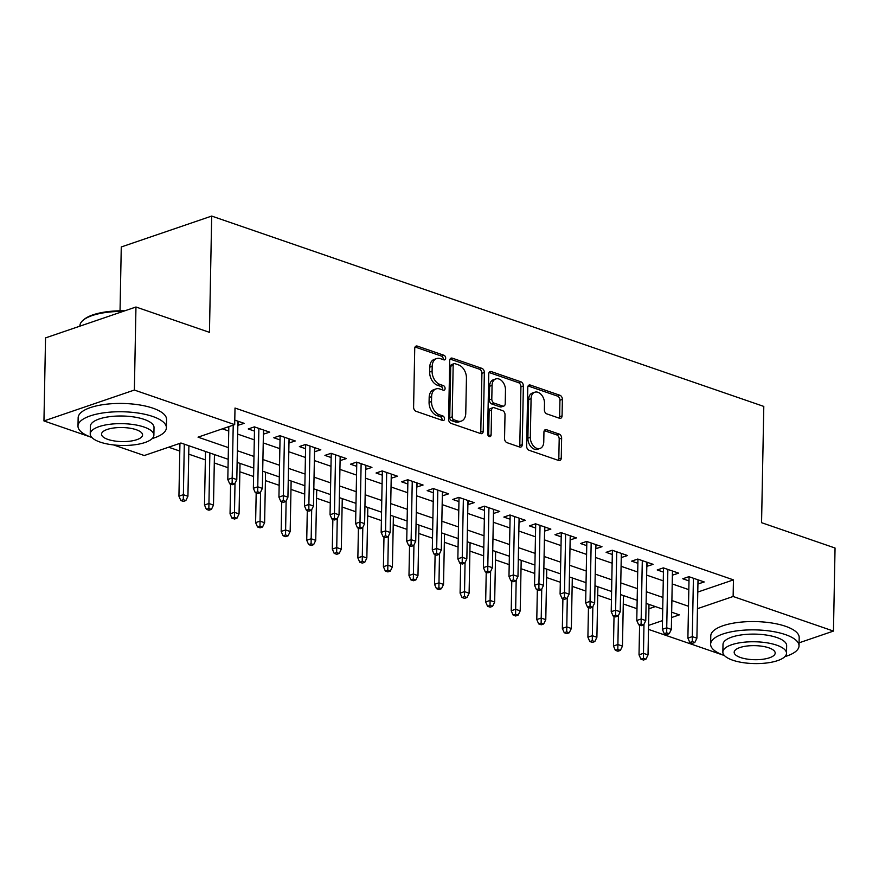 <?xml version="1.0" encoding="UTF-8"?>
<svg xmlns="http://www.w3.org/2000/svg" width="879" height="879" viewBox="0 0 879 879"><rect width="100%" height="100%" fill="white"/><g stroke="black" fill="none" stroke-linecap="round" stroke-linejoin="round"><path stroke-width="1.32" d="M445.675 358.171A2.428 1.659 71.1 0 0 443.961 355.281L417.305 346.095A3.472 2.373 71.1 0 0 416.119 346.073A3.472 2.373 71.1 0 0 414.734 348.491L413.602 407.186A3.472 2.373 71.1 0 0 416.053 411.306L442.708 420.503A2.428 1.659 71.1 0 0 443.532 420.514A2.428 1.659 71.1 0 0 444.51 418.822A2.428 1.659 71.1 0 0 442.796 415.932L439.346 414.745A11.108 7.592 71.1 0 1 431.512 401.538L431.611 396.649A11.108 7.592 71.1 0 1 436.05 388.903A11.108 7.592 71.1 0 1 439.841 388.99L443.291 390.177A2.428 1.659 71.1 0 0 444.115 390.188A2.428 1.659 71.1 0 0 445.093 388.496A2.428 1.659 71.1 0 0 443.379 385.606L439.929 384.42A11.108 7.592 71.1 0 1 432.094 371.213L432.193 366.323A11.108 7.592 71.1 0 1 436.632 358.577A11.108 7.592 71.1 0 1 440.423 358.665L443.873 359.852A2.428 1.659 71.1 0 0 444.697 359.863A2.428 1.659 71.1 0 0 445.675 358.171M443.148 359.599A2.428 1.659 71.1 0 0 443.225 359.006A2.428 1.659 71.1 0 0 441.511 356.116L415.086 347.007M441.983 420.25A2.428 1.659 71.1 0 0 442.06 419.657A2.428 1.659 71.1 0 0 440.346 416.767L436.896 415.58L439.346 414.745M442.566 389.924A2.428 1.659 71.1 0 0 442.642 389.331A2.428 1.659 71.1 0 0 440.928 386.441L437.478 385.255L439.929 384.42M559.494 418.261A3.472 2.373 71.1 0 0 560.681 418.283A3.472 2.373 71.1 0 0 562.066 415.866L562.384 399.396A3.472 2.373 71.1 0 0 559.934 395.275L530.334 385.068A3.472 2.373 71.1 0 0 529.147 385.035A3.472 2.373 71.1 0 0 527.763 387.463L526.631 446.147A3.472 2.373 71.1 0 0 529.081 450.279L558.681 460.486A3.472 2.373 71.1 0 0 559.868 460.508A3.472 2.373 71.1 0 0 561.252 458.091L561.637 438.203A3.472 2.373 71.1 0 0 559.187 434.072L546.518 429.71A3.472 2.373 71.1 0 0 545.332 429.677A3.472 2.373 71.1 0 0 543.947 432.105L543.76 441.961A9.284 6.351 71.1 0 1 540.047 448.444A9.284 6.351 71.1 0 1 530.334 437.335L531.081 398.692A9.284 6.351 71.1 0 1 534.784 392.221A9.284 6.351 71.1 0 1 544.497 403.329L544.376 409.768A3.472 2.373 71.1 0 0 546.826 413.888L559.494 418.261M91.801 437.445L43.95 420.942L45.543 337.899L135.959 307.002L209.455 332.339L211.685 216.069L763.796 406.417L761.566 522.686L835.05 548.024L833.457 631.078L799.088 642.824M135.959 307.002L134.366 390.045L234.693 424.634L198.039 437.16L228.419 447.631M697.783 592.061L733.449 579.876L235.012 408.032L234.693 424.634M733.449 579.876L733.13 596.489L833.457 631.078M484.351 372.498A3.472 2.373 71.1 0 0 481.912 368.367L452.3 358.16A3.472 2.373 71.1 0 0 451.114 358.138A3.472 2.373 71.1 0 0 449.729 360.555L448.598 419.25A3.472 2.373 71.1 0 0 451.048 423.37L480.659 433.578A3.472 2.373 71.1 0 0 481.835 433.611A3.472 2.373 71.1 0 0 483.23 431.182L484.351 372.498L481.912 373.333A3.472 2.373 71.1 0 0 479.462 369.202L450.081 359.071M491.317 371.608L520.917 381.816A3.472 2.373 71.1 0 1 523.368 385.947L522.236 444.642A3.472 2.373 71.1 0 1 520.851 447.059A3.472 2.373 71.1 0 1 519.665 447.037L506.996 442.664A3.472 2.373 71.1 0 1 504.557 438.544L505.007 414.734A3.472 2.373 71.1 0 0 502.568 410.614L494.163 407.713A3.472 2.373 71.1 0 0 492.976 407.691A3.472 2.373 71.1 0 0 491.592 410.108L491.108 434.885A2.428 1.659 71.1 0 1 490.141 436.588A2.428 1.659 71.1 0 1 487.603 433.677L488.746 374.004A3.472 2.373 71.1 0 1 490.13 371.586A3.472 2.373 71.1 0 1 491.317 371.608L489.207 372.333M237.846 425.359L244.131 423.337L234.781 420.107M263.403 434.171L269.699 432.149L254.361 426.864L248.252 428.952L254.46 431.095M288.96 442.983L295.256 440.961L279.918 435.676L273.808 437.764L280.027 439.907M314.528 451.795L320.813 449.773L305.485 444.488L299.376 446.576L305.584 448.719M340.085 460.607L346.381 458.585L331.042 453.3L324.933 455.388L331.141 457.53M365.642 469.419L371.938 467.397L356.599 462.112L350.49 464.2L356.709 466.342M391.21 478.231L397.495 476.209L382.167 470.924L376.058 473.012L382.266 475.154M416.767 487.054L423.063 485.021L407.724 479.736L401.615 481.824L407.823 483.966M442.335 495.866L448.62 493.833L433.281 488.548L427.172 490.636L433.391 492.778M467.892 504.678L474.188 502.645L458.849 497.36L452.74 499.448L458.948 501.59M493.449 513.49L499.744 511.468L484.406 506.172L478.297 508.26L484.505 510.402M519.017 522.302L525.301 520.28L509.963 514.984L503.854 517.072L510.073 519.214M544.573 531.114L550.869 529.092L535.531 523.796L529.422 525.884L535.63 528.026M570.13 539.926L576.426 537.904L561.088 532.608L554.979 534.696L561.187 536.838M595.698 548.738L601.983 546.716L586.645 541.431L580.536 543.519L586.754 545.65M621.255 557.55L627.551 555.528L612.213 550.243L606.103 552.331L612.311 554.473M646.812 566.362L653.108 564.34L637.769 559.055L631.66 561.143L637.868 563.285M672.38 575.174L678.665 573.152L663.326 567.867L657.217 569.955L663.436 572.097M222.398 428.842L228.738 431.029M237.671 434.105L254.295 439.841M263.239 442.917L279.852 448.653M288.795 451.74L305.42 457.465M314.352 460.552L330.976 466.277M339.92 469.364L356.533 475.089M365.477 478.176L382.101 483.9M391.045 486.988L407.658 492.712M416.602 495.8L433.215 501.524M442.159 504.612L458.783 510.336M467.727 513.424L484.34 519.159M493.284 522.236L509.897 527.971M518.841 531.048L535.465 536.783M544.409 539.86L561.022 545.595M569.966 548.672L586.579 554.407M595.522 557.484L612.147 563.219M621.09 566.296L637.704 572.031M646.647 575.119L663.271 580.843M672.204 583.931L688.828 589.655M697.937 583.986L704.233 581.964L688.894 576.679L682.785 578.767L688.993 580.909M168.636 447.213L179.799 451.059M188.732 454.146L205.356 459.871M214.3 462.958L228.035 467.694M239.857 471.77L253.591 476.506M265.414 480.582L279.148 485.318M290.982 489.394L304.716 494.13M316.539 498.206L330.273 502.942M342.096 507.018L355.83 511.754M367.664 515.83L381.398 520.566M393.221 524.642L406.955 529.378M418.789 533.454L432.512 538.19M444.345 542.277L458.08 547.002M469.902 551.089L483.637 555.825M495.47 559.901L509.194 564.637M521.027 568.713L534.762 573.449M546.584 577.525L560.319 582.261M572.152 586.337L585.875 591.073M597.709 595.149L611.443 599.885M623.266 603.961L637 608.697M648.911 608.762L655.327 606.576M211.685 216.069L121.269 246.966L120.038 310.803M43.95 420.942L134.366 390.045M724.439 655.558L648.515 629.386M228.188 459.299L180.931 443.005L144.277 455.531L113.512 444.928M671.567 617.519L679.368 614.861L671.666 612.202M662.722 609.125L646.109 603.39M637.165 600.302L620.541 594.578M611.597 591.49L594.984 585.766M586.04 582.678L569.427 576.954M560.483 573.866L543.859 568.142M534.915 565.054L518.302 559.33M509.359 556.242L492.745 550.518M483.802 547.43L467.178 541.706M458.234 538.618L441.621 532.883M432.677 529.806L416.053 524.071M407.12 520.994L390.496 515.259M381.552 512.182L364.939 506.447M355.995 503.37L339.371 497.635M330.438 494.558L313.814 488.823M304.87 485.735L288.257 480.011M279.313 476.923L262.689 471.199M253.756 468.111L237.132 462.387M648.592 625.376L662.502 620.618M697.465 608.675L733.13 596.489M237.352 450.718L253.976 456.454M262.92 459.53L279.533 465.266M288.477 468.342L305.101 474.078M314.034 477.154L330.658 482.89M339.602 485.966L356.215 491.702M365.159 494.778L381.783 500.514M390.726 503.601L407.34 509.326M416.283 512.413L432.897 518.138M441.84 521.225L458.464 526.95M467.408 530.037L484.021 535.761M492.965 538.849L509.578 544.573M518.522 547.661L535.146 553.385M544.09 556.473L560.703 562.197M569.647 565.285L586.26 571.02M595.204 574.097L611.828 579.832M620.772 582.909L637.385 588.644M646.329 591.721L662.942 597.456M671.886 600.533L688.51 606.268M238.022 425.425L238.11 421.261M263.59 434.237L263.667 430.073M289.147 443.049L289.224 438.885M314.704 451.861L314.792 447.697M340.272 460.673L340.349 456.509M365.829 469.485L365.906 465.321M391.386 478.297L391.474 474.133M416.954 487.109L417.031 482.945M442.511 495.921L442.587 491.757M468.067 504.733L468.155 500.569M493.635 513.556L493.712 509.38M519.192 522.368L519.269 518.192M544.76 531.18L544.837 527.004M570.317 539.992L570.394 535.827M595.874 548.804L595.951 544.639M621.442 557.616L621.519 553.451M646.999 566.428L647.076 562.263M672.556 575.24L672.644 571.075M698.124 584.052L698.201 579.887M436.632 358.577L434.182 359.412A11.108 7.592 71.1 0 0 429.754 367.158L432.193 366.323M437.478 385.255A11.108 7.592 71.1 0 1 429.655 372.048L429.754 367.158M436.05 388.903L433.6 389.738A11.108 7.592 71.1 0 0 429.172 397.484L431.611 396.649M436.896 415.58A11.108 7.592 71.1 0 1 429.073 402.373L429.172 397.484M480.428 433.501A3.472 2.373 71.1 0 0 480.78 432.018L481.912 373.333M454.97 363.675A2.428 1.659 71.1 0 0 454.146 363.664A2.428 1.659 71.1 0 0 453.168 365.356L452.18 416.877A2.428 1.659 71.1 0 0 453.894 419.766L457.53 421.019A11.108 7.592 71.1 0 0 461.332 421.096A11.108 7.592 71.1 0 0 465.76 413.35L466.441 378.135A11.108 7.592 71.1 0 0 458.607 364.928L454.97 363.675M454.146 363.664L451.696 364.499A2.428 1.659 71.1 0 0 450.729 366.191L453.168 365.356M461.332 421.096L458.882 421.931A11.108 7.592 71.1 0 1 455.091 421.854L451.454 420.601A2.428 1.659 71.1 0 1 449.74 417.712L450.729 366.191M489.098 372.52L518.478 382.651L520.917 381.816M519.445 446.961A3.472 2.373 71.1 0 0 519.797 445.477L520.928 386.782A3.472 2.373 71.1 0 0 518.478 382.651M492.976 407.691L490.526 408.526A3.472 2.373 71.1 0 0 489.142 410.943L488.669 435.72L491.108 434.885M505.48 390.034A9.284 6.351 71.1 0 0 495.767 378.937A9.284 6.351 71.1 0 0 492.064 385.409L491.8 399.022A3.472 2.373 71.1 0 0 494.251 403.153L502.656 406.043A3.472 2.373 71.1 0 0 503.832 406.065A3.472 2.373 71.1 0 0 505.227 403.648L505.48 390.034M495.767 378.937L493.328 379.772A9.284 6.351 71.1 0 0 489.614 386.244L492.064 385.409M503.832 406.065L501.393 406.9A3.472 2.373 71.1 0 1 500.206 406.878L491.8 403.988A3.472 2.373 71.1 0 1 489.35 399.857L489.614 386.244M534.784 392.221L532.344 393.056A9.284 6.351 71.1 0 0 528.631 399.527L531.081 398.692M540.047 448.444L537.607 449.279A9.284 6.351 71.1 0 1 527.894 438.171L528.631 399.527M558.462 460.409A3.472 2.373 71.1 0 0 558.813 458.926L559.198 439.039A3.472 2.373 71.1 0 0 556.748 434.907L544.299 430.622M559.275 418.184A3.472 2.373 71.1 0 0 559.626 416.701L559.934 400.231A3.472 2.373 71.1 0 0 557.495 396.11L528.114 385.98M180.843 500.536L183.403 501.415L185.843 500.58L183.293 499.701L180.843 500.536L178.931 496.195L183.326 494.69L187.93 496.283L188.897 445.752M183.293 499.701L184.293 444.17M178.931 496.195L179.942 443.346M187.93 496.283L185.843 500.58M228.815 426.645L227.804 479.494L232.199 477.989L233.221 425.139M232.166 483L229.716 483.835L232.276 484.714L234.715 483.879L232.166 483L232.199 477.989L236.803 479.582L237.923 421.195M227.804 479.494L229.716 483.835M234.715 483.879L236.803 479.582M123.016 311.419A44.214 15.152 -178.9 0 0 83.076 320.275L84.076 319.429A43.148 14.789 1.1 0 1 124.785 310.814M83.076 320.275A44.214 15.152 -178.9 0 0 79.923 325.746L79.912 326.153M152.21 438.555A44.214 15.152 -178.9 0 0 166.395 427.765A44.214 15.152 -178.9 0 0 152.748 416.481A44.214 15.152 -178.9 0 0 104.953 412.669A44.214 15.152 -178.9 0 0 77.989 426.073A44.214 15.152 -178.9 0 0 91.647 437.357A44.214 15.152 -178.9 0 0 91.757 437.39M166.395 427.765L166.56 419.459A44.214 15.152 -178.9 0 0 152.902 408.175A44.214 15.152 -178.9 0 0 105.117 404.362A44.214 15.152 -178.9 0 0 78.154 417.767L77.989 426.073M90.229 433.951L90.372 426.304A31.831 10.911 1.1 0 1 109.787 416.657A31.831 10.911 1.1 0 1 144.189 419.404A31.831 10.911 1.1 0 1 154.023 427.535L153.88 435.171A31.831 10.911 -178.9 0 0 144.046 427.04A31.831 10.911 -178.9 0 0 109.633 424.304A31.831 10.911 -178.9 0 0 90.229 433.951A31.831 10.911 -178.9 0 0 100.052 442.071A31.831 10.911 -178.9 0 0 134.465 444.818A31.831 10.911 -178.9 0 0 153.88 435.171M107.875 439.401A20.514 7.032 -178.9 0 0 130.048 441.17A20.514 7.032 -178.9 0 0 142.563 434.951A20.514 7.032 -178.9 0 0 136.223 429.71A20.514 7.032 -178.9 0 0 114.05 427.952A20.514 7.032 -178.9 0 0 101.535 434.16A20.514 7.032 -178.9 0 0 107.875 439.401M784.837 656.668A44.214 15.152 -178.9 0 0 799.033 645.878A44.214 15.152 -178.9 0 0 785.376 634.594A44.214 15.152 -178.9 0 0 737.591 630.781A44.214 15.152 -178.9 0 0 710.628 644.186A44.214 15.152 -178.9 0 0 724.274 655.47A44.214 15.152 -178.9 0 0 724.384 655.514M799.033 645.878L799.187 637.583A44.214 15.152 -178.9 0 0 785.529 626.287A44.214 15.152 -178.9 0 0 737.745 622.486A44.214 15.152 -178.9 0 0 710.781 635.88L710.628 644.186M722.857 652.064L722.999 644.428A31.831 10.911 1.1 0 1 742.414 634.77A31.831 10.911 1.1 0 1 776.816 637.517A31.831 10.911 1.1 0 1 786.65 645.647L786.507 653.284A31.831 10.911 -178.9 0 0 776.673 645.164A31.831 10.911 -178.9 0 0 742.272 642.417A31.831 10.911 -178.9 0 0 722.857 652.064A31.831 10.911 -178.9 0 0 732.69 660.195A31.831 10.911 -178.9 0 0 767.092 662.931A31.831 10.911 -178.9 0 0 786.507 653.284M740.503 657.514A20.514 7.032 -178.9 0 0 762.675 659.283A20.514 7.032 -178.9 0 0 775.19 653.064A20.514 7.032 -178.9 0 0 768.85 647.834A20.514 7.032 -178.9 0 0 746.678 646.065A20.514 7.032 -178.9 0 0 734.174 652.284A20.514 7.032 -178.9 0 0 740.503 657.514M206.4 509.348L208.96 510.227L211.41 509.391L208.85 508.512L206.4 509.348L204.488 505.007L208.883 503.502L213.487 505.095L214.454 454.564M208.85 508.512L209.861 452.982M204.488 505.007L205.521 451.487M213.487 505.095L211.41 509.391M231.968 518.16L234.517 519.039L236.967 518.203L234.407 517.324L231.968 518.16L230.045 513.819L234.451 512.325L239.044 513.907L240.022 463.376M234.407 517.324L235.001 483.285M230.045 513.819L230.617 484.142M239.044 513.907L236.967 518.203M257.525 526.971L260.085 527.85L262.524 527.015L259.975 526.136L257.525 526.971L255.613 522.631L260.008 521.137L264.612 522.719L265.579 472.199M259.975 526.136L260.569 492.097M255.613 522.631L256.185 492.954M264.612 522.719L262.524 527.015M283.093 535.783L285.642 536.662L288.092 535.827L285.532 534.948L283.093 535.783L281.17 531.443L285.565 529.949L290.169 531.531L291.136 481.011M285.532 534.948L286.125 500.92M281.17 531.443L281.741 501.766M290.169 531.531L288.092 535.827M254.547 426.919L253.361 488.306L257.767 486.801L258.887 428.425M257.723 491.811L255.284 492.647L257.833 493.526L260.283 492.69L257.723 491.811L257.767 486.801L262.36 488.394L263.48 430.007M253.361 488.306L255.284 492.647M260.283 492.69L262.36 488.394M280.104 435.731L278.929 497.118L283.324 495.613L284.444 437.237M283.28 500.623L280.84 501.459L283.401 502.338L285.84 501.502L283.28 500.623L283.324 495.613L287.927 497.206L289.048 438.819M278.929 497.118L280.84 501.459M285.84 501.502L287.927 497.206M305.661 444.543L304.486 505.93L308.881 504.436L310.001 446.049M308.848 509.435L306.397 510.27L308.958 511.149L311.397 510.314L308.848 509.435L308.881 504.436L313.484 506.018L314.605 447.631M304.486 505.93L306.397 510.27M311.397 510.314L313.484 506.018M331.229 453.366L330.043 514.742L334.449 513.248L335.569 454.861M334.405 518.247L331.965 519.082L334.514 519.961L336.965 519.126L334.405 518.247L334.449 513.248L339.041 514.83L340.162 456.443M330.043 514.742L331.965 519.082M336.965 519.126L339.041 514.83M308.65 544.595L311.199 545.474L313.649 544.639L311.089 543.76L308.65 544.595L306.727 540.266L311.133 538.761L315.726 540.343L316.704 489.823M311.089 543.76L311.682 509.732M306.727 540.266L307.298 510.578M315.726 540.343L313.649 544.639M356.786 462.178L355.61 523.554L360.005 522.06L361.126 463.672M359.972 527.059L357.522 527.894L360.082 528.773L362.522 527.938L359.972 527.059L360.005 522.06L364.609 523.642L365.73 465.255M355.61 523.554L357.522 527.894M362.522 527.938L364.609 523.642M334.207 553.407L336.767 554.297L339.206 553.462L336.657 552.572L334.207 553.407L332.295 549.078L336.69 547.573L341.294 549.155L342.261 498.635M336.657 552.572L337.25 518.544M332.295 549.078L332.866 519.39M341.294 549.155L339.206 553.462M359.775 562.219L362.324 563.109L364.774 562.274L362.214 561.384L359.775 562.219L357.852 557.89L362.247 556.385L366.851 557.967L367.818 507.447M362.214 561.384L362.807 527.356M357.852 557.89L358.423 528.202M366.851 557.967L364.774 562.274M385.332 571.031L387.892 571.921L390.331 571.086L387.771 570.196L385.332 571.031L383.409 566.702L387.815 565.197L392.419 566.779L393.385 516.259M387.771 570.196L388.375 536.168M383.409 566.702L383.98 537.014M392.419 566.779L390.331 571.086M410.889 579.854L413.449 580.733L415.888 579.898L413.339 579.019L410.889 579.854L408.977 575.514L413.372 574.009L417.975 575.591L418.942 525.071M413.339 579.019L413.932 544.98M408.977 575.514L409.548 545.837M417.975 575.591L415.888 579.898M436.456 588.666L439.006 589.545L441.456 588.71L438.896 587.831L436.456 588.666L434.534 584.326L438.929 582.821L443.532 584.403L444.51 533.883M438.896 587.831L439.489 553.792M434.534 584.326L435.105 554.649M443.532 584.403L441.456 588.71M382.343 470.99L381.167 532.377L385.562 530.872L386.683 472.484M385.529 535.871L383.079 536.706L385.639 537.585L388.089 536.75L385.529 535.871L385.562 530.872L390.166 532.454L391.287 474.067M381.167 532.377L383.079 536.706M388.089 536.75L390.166 532.454M407.911 479.802L406.724 541.189L411.13 539.684L412.251 481.296M411.086 544.683L408.647 545.518L411.196 546.408L413.646 545.573L411.086 544.683L411.13 539.684L415.723 541.266L416.844 482.879M406.724 541.189L408.647 545.518M413.646 545.573L415.723 541.266M433.468 488.614L432.292 550.001L436.687 548.496L437.808 490.108M436.654 553.495L434.204 554.33L436.764 555.22L439.203 554.385L436.654 553.495L436.687 548.496L441.291 550.078L442.412 491.691M432.292 550.001L434.204 554.33M439.203 554.385L441.291 550.078M459.025 497.426L457.849 558.813L462.244 557.308L463.365 498.92M462.211 562.307L459.772 563.153L462.321 564.032L464.771 563.197L462.211 562.307L462.244 557.308L466.848 558.89L467.969 500.514M457.849 558.813L459.772 563.153M464.771 563.197L466.848 558.89M484.593 506.238L483.406 567.625L487.812 566.12L488.933 507.732M487.768 571.13L485.329 571.965L487.878 572.844L490.328 572.009L487.768 571.13L487.812 566.12L492.405 567.702L493.526 509.326M483.406 567.625L485.329 571.965M490.328 572.009L492.405 567.702M462.013 597.478L464.573 598.357L467.013 597.522L464.453 596.643L462.013 597.478L460.091 593.138L464.497 591.633L469.1 593.226L470.067 542.695M464.453 596.643L465.057 562.604M460.091 593.138L460.662 563.461M469.1 593.226L467.013 597.522M510.15 515.05L508.974 576.437L513.369 574.932L514.49 516.544M513.336 579.942L510.886 580.777L513.446 581.656L515.885 580.821L513.336 579.942L513.369 574.932L517.973 576.514L519.093 518.138M508.974 576.437L510.886 580.777M515.885 580.821L517.973 576.514M487.57 606.29L490.13 607.169L492.57 606.334L490.021 605.455L487.57 606.29L485.658 601.95L490.053 600.445L494.657 602.038L495.624 551.507M490.021 605.455L490.614 571.416M485.658 601.95L486.23 572.273M494.657 602.038L492.57 606.334M535.707 523.862L534.531 585.249L538.926 583.744L540.047 525.356M538.893 588.754L536.454 589.589L539.003 590.468L541.453 589.633L538.893 588.754L538.926 583.744L543.53 585.337L544.65 526.95M534.531 585.249L536.454 589.589M541.453 589.633L543.53 585.337M513.138 615.102L515.687 615.981L518.138 615.146L515.577 614.267L513.138 615.102L511.215 610.762L515.621 609.257L520.214 610.85L521.192 560.319M515.577 614.267L516.171 580.228M511.215 610.762L511.787 581.085M520.214 610.85L518.138 615.146M561.274 532.674L560.088 594.061L564.494 592.556L565.615 534.168M564.45 597.566L562.011 598.401L564.571 599.28L567.01 598.445L564.45 597.566L564.494 592.556L569.098 594.149L570.218 535.761M560.088 594.061L562.011 598.401M567.01 598.445L569.098 594.149M538.695 623.914L541.255 624.793L543.694 623.958L541.134 623.079L538.695 623.914L536.783 619.574L541.178 618.069L545.782 619.662L546.749 569.131M541.134 623.079L541.739 589.04M536.783 619.574L537.344 589.897M545.782 619.662L543.694 623.958M586.831 541.486L585.656 602.873L590.051 601.368L591.171 542.991M590.018 606.378L587.568 607.213L590.128 608.092L592.567 607.257L590.018 606.378L590.051 601.368L594.654 602.961L595.775 544.573M585.656 602.873L587.568 607.213M592.567 607.257L594.654 602.961M564.252 632.726L566.812 633.605L569.251 632.77L566.702 631.891L564.252 632.726L562.34 628.386L566.735 626.881L571.339 628.474L572.306 577.942M566.702 631.891L567.296 597.852M562.34 628.386L562.912 598.709M571.339 628.474L569.251 632.77M612.388 550.298L611.213 611.685L615.608 610.18L616.728 551.803M615.575 615.19L613.135 616.025L615.685 616.904L618.135 616.069L615.575 615.19L615.608 610.18L620.211 611.773L621.332 553.385M611.213 611.685L613.135 616.025M618.135 616.069L620.211 611.773M589.82 641.538L592.369 642.417L594.819 641.582L592.259 640.703L589.82 641.538L587.897 637.198L592.303 635.704L596.896 637.286L597.874 586.754M592.259 640.703L592.853 606.664M587.897 637.198L588.469 607.521M596.896 637.286L594.819 641.582M637.956 559.11L636.77 620.497L641.176 618.992L642.296 560.615M641.132 624.002L638.692 624.837L641.252 625.716L643.692 624.881L641.132 624.002L641.176 618.992L645.779 620.585L646.9 562.197M636.77 620.497L638.692 624.837M643.692 624.881L645.779 620.585M615.377 650.35L617.937 651.229L620.376 650.394L617.816 649.515L615.377 650.35L613.465 646.01L617.86 644.516L622.464 646.098L623.431 595.577M617.816 649.515L618.42 615.476M613.465 646.01L614.025 616.333M622.464 646.098L620.376 650.394M640.934 659.162L643.494 660.041L645.933 659.206L643.384 658.327L640.934 659.162L639.022 654.822L643.417 653.328L648.021 654.91L648.988 604.389M643.384 658.327L643.977 624.299M639.022 654.822L639.593 625.145M648.021 654.91L645.933 659.206M663.513 567.933L662.337 629.309L666.732 627.815L667.853 569.427M666.7 632.814L664.249 633.649L666.809 634.528L669.249 633.693L666.7 632.814L666.732 627.815L671.336 629.397L672.457 571.009M662.337 629.309L664.249 633.649M669.249 633.693L671.336 629.397M689.07 576.745L687.894 638.121L692.3 636.627L693.421 578.239M692.256 641.626L689.817 642.461L692.366 643.34L694.817 642.505L692.256 641.626L692.3 636.627L696.893 638.209L698.014 579.821M687.894 638.121L689.817 642.461M694.817 642.505L696.893 638.209M441.511 356.116L443.961 355.281M440.346 416.767L442.796 415.932M440.928 386.441L443.379 385.606M429.655 372.048L432.094 371.213M429.073 402.373L431.512 401.538M415.196 346.809L417.305 346.095M480.78 432.018L483.23 431.182M450.191 358.885L452.3 358.16M479.462 369.202L481.912 368.367M449.74 417.712L452.18 416.877M451.454 420.601L453.894 419.766M455.091 421.854L457.53 421.019M520.928 386.782L523.368 385.947M519.797 445.477L522.236 444.642M489.142 410.943L491.592 410.108M489.35 399.857L491.8 399.022M491.8 403.988L494.251 403.153M500.206 406.878L502.656 406.043M527.894 438.171L530.334 437.335M544.409 430.424L546.518 429.71M556.748 434.907L559.187 434.072M559.198 439.039L561.637 438.203M558.813 458.926L561.252 458.091M528.224 385.782L530.334 385.068M557.495 396.11L559.934 395.275M559.934 400.231L562.384 399.396M559.626 416.701L562.066 415.866"/></g></svg>

